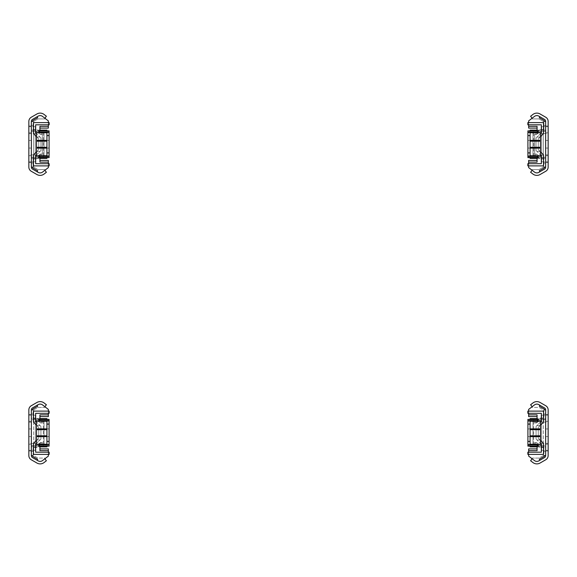 <?xml version="1.0" encoding="UTF-8"?>
<svg xmlns="http://www.w3.org/2000/svg" width="577" height="577" viewBox="0 0 577 577"><rect width="100%" height="100%" fill="white"/><g stroke="black" fill="none" stroke-linecap="round" stroke-linejoin="round"><path stroke-width="0.43" stroke-dasharray="2.88 2.16" d="M49.059 155.79L49.059 132.71L49.059 155.79L44.04 155.79L44.04 132.71L49.059 132.71L44.04 132.71L44.04 155.79L49.059 155.79M48.353 162.137L39.928 162.137L39.928 155.79L41.111 155.79L41.111 154.059L42.309 154.059L42.309 155.501L44.04 155.79L39.928 155.79L39.928 157.636M28.85 133.633L28.85 126.017L28.85 133.633L33.654 133.64L33.654 167.099L37.945 169.573L44.869 169.573L44.869 170.28L42.554 172.069A3.96 3.96 0 0 1 38.154 172.364L32.5 169.097A2.308 2.308 0 0 1 31.346 167.099L31.346 154.86L31.346 162.483L31.346 154.867L31.346 161.827L31.346 157.232L35.962 157.232L40.578 154.059L42.309 154.059L42.309 155.501L44.04 155.501L44.04 132.999L42.309 132.999L42.309 134.441L40.578 134.441L35.962 131.267L31.346 131.267L31.346 125.497L33.077 125.497L31.346 125.497L31.346 163.002L33.077 163.002L31.346 163.002L31.346 157.232L35.962 157.232L41.111 154.059L35.962 157.232L31.346 157.232L31.346 167.099L32.5 167.099A1.154 1.154 0 0 0 33.077 168.095L37.693 170.763L37.116 171.758L32.5 169.097A2.308 2.308 0 0 1 31.346 167.099L31.346 121.401A2.308 2.308 0 0 1 32.5 119.403L37.116 116.742L37.693 117.737L33.077 120.405A1.154 1.154 0 0 0 32.5 121.401L31.346 121.401L31.346 131.267L35.962 131.267L40.578 134.441L41.111 134.441L41.111 132.71L39.928 132.71L44.04 132.71L42.309 132.999L42.309 154.059L42.309 134.441L42.309 154.059L41.111 154.059L41.111 155.79L36.495 158.963L33.077 158.963L33.077 168.095L37.693 170.763L33.077 168.095L33.077 158.963L36.495 158.963L41.111 155.79L44.04 155.79L44.04 132.71L41.111 132.71L36.495 129.536L41.111 132.71L41.111 134.441L42.309 134.441L42.309 154.059L40.578 154.059L35.962 157.232L31.346 157.232L31.346 161.849L31.346 121.401A2.308 2.308 0 0 1 32.5 119.403L38.154 116.136A3.96 3.96 0 0 1 42.554 116.431L44.869 118.22L42.554 116.431A3.96 3.96 0 0 0 38.154 116.136L37.116 116.742L38.154 116.136A3.96 3.96 0 0 1 42.554 116.431L44.869 118.22L44.869 118.927L37.945 118.927L33.654 121.401L33.654 167.099L37.945 169.573L44.869 169.573L44.869 170.28L42.554 172.069A3.96 3.96 0 0 1 38.154 172.364L37.116 171.758L38.154 172.364A3.96 3.96 0 0 0 42.554 172.069L48.353 167.597L48.353 160.406L39.928 160.406M28.85 144.25L28.85 140.442L28.85 144.25M31.346 144.25L31.346 140.442L31.346 144.25M28.85 158.675L28.85 154.867L28.85 158.675M39.928 130.864L39.928 126.363L48.353 126.363M48.353 122.612L48.353 124.805M48.353 163.695L48.353 165.887M37.116 116.742L37.693 117.737L33.077 120.405L33.077 129.536L36.495 129.536L33.077 129.536L33.077 120.405L37.693 117.737L37.116 116.742L32.5 119.403A2.308 2.308 0 0 0 31.346 121.401L31.346 167.099A2.308 2.308 0 0 0 32.5 169.097L37.116 171.758L37.693 170.763L37.116 171.758M39.928 128.094L48.353 128.094L48.353 120.903L44.869 118.22L44.869 118.927L37.945 118.927L33.654 121.401L33.654 133.64M40.578 134.441L42.309 134.441L40.578 134.441L35.962 131.267L40.578 134.441M46.925 157.636L46.925 131.267L31.346 131.267L31.346 157.232L31.346 126.651L31.346 131.267L46.925 131.267L46.925 130.864M39.928 130.113L31.346 130.113L46.925 130.113L46.925 158.386L31.346 158.386L39.928 158.386M35.962 157.232L46.925 157.232L35.962 157.232M33.654 154.86L28.85 154.867M35.385 161.827L35.385 126.673L35.385 161.827L31.346 161.827M35.385 126.673L31.346 126.673M31.346 157.391L35.385 157.391M35.385 131.109L31.346 131.109M31.346 167.099A2.308 2.308 0 0 0 32.5 169.097L38.154 172.364A3.96 3.96 0 0 0 42.554 172.069L44.869 170.28L46.391 172.256L44.076 174.045A6.448 6.448 0 0 1 36.914 174.521L31.252 171.254A4.804 4.804 0 0 1 28.85 167.099L28.85 121.401A4.804 4.804 0 0 1 31.252 117.246L36.914 113.979A6.448 6.448 0 0 1 44.076 114.455L46.391 116.244L44.869 118.22L42.554 116.431A3.96 3.96 0 0 0 38.154 116.136L32.5 119.403A2.308 2.308 0 0 0 31.346 121.401L31.346 167.099A2.308 2.308 0 0 0 32.5 169.097L38.154 172.364A3.96 3.96 0 0 0 42.554 172.069L44.869 170.28M28.85 155.675L28.85 126.651L28.85 161.849L28.85 155.675L31.346 155.675L28.85 155.675M31.346 132.825L28.85 132.825L31.346 132.825M31.346 126.651L28.85 126.651L31.346 126.651M31.346 161.849L28.85 161.849L31.346 161.849M44.869 118.22L42.554 116.431A3.96 3.96 0 0 0 38.154 116.136L32.5 119.403A2.308 2.308 0 0 0 31.346 121.401M36.539 154.953L40.938 150.554L40.938 137.946L40.029 137.037L36.928 137.037L38.746 138.855L38.746 149.645L36.928 151.462L38.746 149.645L38.746 138.855L36.928 137.037L38.746 138.855L38.746 149.645L36.928 151.462L38.746 149.645L38.746 138.855L36.928 137.037L38.746 138.855L36.928 137.037L40.029 137.037L40.938 137.946L40.938 150.554L40.029 151.462L36.928 151.462L38.746 149.645L38.746 138.855L38.746 149.645L36.928 151.462L40.029 151.462L40.938 150.554L40.938 137.946L40.029 137.037L36.928 137.037L40.029 137.037L40.938 137.946L40.938 150.554L40.029 151.462L36.928 151.462L40.029 151.462L40.938 150.554L40.029 151.462L36.928 151.462L40.029 151.462L40.938 150.554L40.938 137.946L40.938 150.554L40.938 137.946L40.029 137.037L36.928 137.037L40.029 137.037L40.938 137.946L36.221 133.229L33.466 133.575L38.746 138.855L38.746 149.645L33.466 154.924L36.221 155.271L35.659 155.833L35.659 163.695L49.16 163.695L49.16 165.887L33.466 165.887L33.466 155.271L36.221 155.271L40.938 150.554L40.938 137.946L36.539 133.547M36.539 136.648L38.746 138.855L38.746 149.645L36.539 151.852M36.221 133.229L33.466 133.229L33.466 122.612L49.16 122.612L49.16 124.805L35.659 124.805L35.659 132.667L36.221 133.229M46.925 144.25L46.925 140.442L46.925 144.25M49.088 144.25L49.088 140.442L49.088 144.25M43.318 155.465L43.318 133.035L46.925 133.035L46.925 155.465L43.318 155.465L43.318 157.232L43.318 131.267L43.318 133.035L38.702 133.035L38.702 130.864L49.088 130.864L48.973 157.232L43.318 157.232L48.973 157.232L48.973 131.267L49.088 157.636L38.702 157.636L38.702 155.465L43.318 155.465M38.702 155.79L46.925 155.465L46.925 133.035L38.702 132.71M48.973 131.267L43.318 131.267L48.973 131.267M46.925 155.79L46.925 132.71M46.925 140.377L36.539 140.377L36.539 132.71M36.539 155.79L36.539 140.377M46.925 148.123L36.539 148.123M46.925 147.301L36.539 147.301M46.925 141.199L36.539 141.199M49.088 135.595L46.925 135.595M49.088 152.905L46.925 152.905M527.941 132.71L527.941 155.79L527.941 132.71L532.96 132.71L532.96 155.79L527.941 155.79L532.96 155.79L532.96 132.71L527.941 132.71M528.647 126.363L537.072 126.363L537.072 132.71L535.889 132.71L535.889 134.441L534.691 134.441L534.691 132.999L532.96 132.71L537.072 132.71L537.072 130.864M548.15 154.867L548.15 162.483L548.15 154.867L543.346 154.86L543.346 121.401L539.055 118.927L532.131 118.927L532.131 118.22L534.446 116.431A3.96 3.96 0 0 1 538.846 116.136L544.5 119.403A2.308 2.308 0 0 1 545.654 121.401L545.654 133.64L545.654 126.017L545.654 133.633L545.654 126.673L545.654 131.267L541.038 131.267L536.422 134.441L534.691 134.441L534.691 132.999L532.96 132.999L532.96 155.501L534.691 155.501L534.691 154.059L536.422 154.059L541.038 157.232L545.654 157.232L545.654 163.002L543.923 163.002L545.654 163.002L545.654 125.497L543.923 125.497L545.654 125.497L545.654 131.267L541.038 131.267L535.889 134.441L541.038 131.267L545.654 131.267L545.654 121.401L544.5 121.401A1.154 1.154 0 0 0 543.923 120.405L539.307 117.737L539.884 116.742L544.5 119.403A2.308 2.308 0 0 1 545.654 121.401L545.654 167.099A2.308 2.308 0 0 1 544.5 169.097L539.884 171.758L539.307 170.763L543.923 168.095A1.154 1.154 0 0 0 544.5 167.099L545.654 167.099L545.654 157.232L541.038 157.232L536.422 154.059L535.889 154.059L535.889 155.79L537.072 155.79L532.96 155.79L534.691 155.501L534.691 134.441L534.691 154.059L534.691 134.441L535.889 134.441L535.889 132.71L540.505 129.536L543.923 129.536L543.923 120.405L539.307 117.737L543.923 120.405L543.923 129.536L540.505 129.536L535.889 132.71L532.96 132.71L532.96 155.79L535.889 155.79L540.505 158.963L535.889 155.79L535.889 154.059L534.691 154.059L534.691 134.441L536.422 134.441L541.038 131.267L545.654 131.267L545.654 126.651L545.654 167.099A2.308 2.308 0 0 1 544.5 169.097L538.846 172.364A3.96 3.96 0 0 1 534.446 172.069L532.131 170.28L534.446 172.069A3.96 3.96 0 0 0 538.846 172.364L539.884 171.758L538.846 172.364A3.96 3.96 0 0 1 534.446 172.069L532.131 170.28L532.131 169.573L539.055 169.573L543.346 167.099L543.346 121.401L539.055 118.927L532.131 118.927L532.131 118.22L534.446 116.431A3.96 3.96 0 0 1 538.846 116.136L539.884 116.742L538.846 116.136A3.96 3.96 0 0 0 534.446 116.431L528.647 120.903L528.647 128.094L537.072 128.094M548.15 144.25L548.15 148.058L548.15 144.25M545.654 144.25L545.654 148.058L545.654 144.25M548.15 129.825L548.15 133.633L548.15 129.825M537.072 157.636L537.072 162.137L528.647 162.137M528.647 165.887L528.647 163.695M528.647 124.805L528.647 122.612M539.884 171.758L539.307 170.763L543.923 168.095L543.923 158.963L540.505 158.963L543.923 158.963L543.923 168.095L539.307 170.763L539.884 171.758L544.5 169.097A2.308 2.308 0 0 0 545.654 167.099L545.654 121.401A2.308 2.308 0 0 0 544.5 119.403L539.884 116.742L539.307 117.737L539.884 116.742M537.072 160.406L528.647 160.406L528.647 167.597L532.131 170.28L532.131 169.573L539.055 169.573L543.346 167.099L543.346 154.86M536.422 154.059L534.691 154.059L536.422 154.059L541.038 157.232L536.422 154.059M530.075 130.864L530.075 157.232L545.654 157.232L545.654 131.267L545.654 161.849L545.654 157.232L530.075 157.232L530.075 157.636M537.072 158.386L545.654 158.386L530.075 158.386L530.075 130.113L545.654 130.113L537.072 130.113M541.038 131.267L530.075 131.267L541.038 131.267M543.346 133.64L548.15 133.633M541.615 126.673L541.615 161.827L541.615 126.673L545.654 126.673M541.615 161.827L545.654 161.827M545.654 131.109L541.615 131.109M541.615 157.391L545.654 157.391M545.654 121.401A2.308 2.308 0 0 0 544.5 119.403L538.846 116.136A3.96 3.96 0 0 0 534.446 116.431L532.131 118.22L530.609 116.244L532.924 114.455A6.448 6.448 0 0 1 540.086 113.979L545.748 117.246A4.804 4.804 0 0 1 548.15 121.401L548.15 167.099A4.804 4.804 0 0 1 545.748 171.254L540.086 174.521A6.448 6.448 0 0 1 532.924 174.045L530.609 172.256L532.131 170.28L534.446 172.069A3.96 3.96 0 0 0 538.846 172.364L544.5 169.097A2.308 2.308 0 0 0 545.654 167.099L545.654 121.401A2.308 2.308 0 0 0 544.5 119.403L538.846 116.136A3.96 3.96 0 0 0 534.446 116.431L532.131 118.22M548.15 132.825L548.15 161.849L548.15 126.651L548.15 132.825L545.654 132.825L548.15 132.825M545.654 155.675L548.15 155.675L545.654 155.675M545.654 161.849L548.15 161.849L545.654 161.849M545.654 126.651L548.15 126.651L545.654 126.651M532.131 170.28L534.446 172.069A3.96 3.96 0 0 0 538.846 172.364L544.5 169.097A2.308 2.308 0 0 0 545.654 167.099M540.461 133.547L536.062 137.946L536.062 150.554L536.971 151.462L540.072 151.462L538.254 149.645L538.254 138.855L540.072 137.037L538.254 138.855L538.254 149.645L540.072 151.462L538.254 149.645L538.254 138.855L540.072 137.037L538.254 138.855L538.254 149.645L540.072 151.462L538.254 149.645L540.072 151.462L536.971 151.462L536.062 150.554L536.062 137.946L536.971 137.037L540.072 137.037L538.254 138.855L538.254 149.645L538.254 138.855L540.072 137.037L536.971 137.037L536.062 137.946L536.062 150.554L536.971 151.462L540.072 151.462L536.971 151.462L536.062 150.554L536.062 137.946L536.971 137.037L540.072 137.037L536.971 137.037L536.062 137.946L536.971 137.037L540.072 137.037L536.971 137.037L536.062 137.946L536.062 150.554L536.062 137.946L536.062 150.554L536.971 151.462L540.072 151.462L536.971 151.462L536.062 150.554L540.779 155.271L543.534 154.924L538.254 149.645L538.254 138.855L543.534 133.575L540.779 133.229L541.341 132.667L541.341 124.805L527.84 124.805L527.84 122.612L543.534 122.612L543.534 133.229L540.779 133.229L536.062 137.946L536.062 150.554L540.461 154.953M540.461 151.852L538.254 149.645L538.254 138.855L540.461 136.648M540.779 155.271L543.534 155.271L543.534 165.887L527.84 165.887L527.84 163.695L541.341 163.695L541.341 155.833L540.779 155.271M530.075 144.25L530.075 148.058L530.075 144.25M527.912 144.25L527.912 148.058L527.912 144.25M533.682 133.035L533.682 155.465L530.075 155.465L530.075 133.035L533.682 133.035L533.682 131.267L533.682 157.232L533.682 155.465L538.298 155.465L538.298 157.636L527.912 157.636L528.027 131.267L533.682 131.267L528.027 131.267L528.027 157.232L527.912 130.864L538.298 130.864L538.298 133.035L533.682 133.035M538.298 132.71L530.075 133.035L530.075 155.465L538.298 155.79M528.027 157.232L533.682 157.232L528.027 157.232M530.075 132.71L530.075 155.79M530.075 148.123L540.461 148.123L540.461 155.79M540.461 132.71L540.461 148.123M530.075 140.377L540.461 140.377M530.075 141.199L540.461 141.199M530.075 147.301L540.461 147.301M527.912 152.905L530.075 152.905M527.912 135.595L530.075 135.595M49.059 444.29L49.059 421.21L49.059 444.29L44.04 444.29L44.04 421.21L49.059 421.21L44.04 421.21L44.04 444.29L49.059 444.29M39.928 419.364L39.928 421.21L44.04 421.21L44.04 444.29L39.928 444.29L39.928 446.136M28.85 418.325L28.85 414.517L28.85 418.325M31.346 418.325L31.346 414.517L31.346 418.325M28.85 432.75L28.85 428.942L28.85 432.75M31.346 432.75L31.346 428.942L31.346 432.75M28.85 447.175L28.85 443.367L28.85 447.175M31.346 447.175L31.346 443.367L31.346 447.175M48.353 450.637L39.928 450.637L39.928 444.29L41.111 444.29L41.111 442.559L35.962 445.732L31.346 445.732L31.346 451.502L33.077 451.502L31.346 451.502L31.346 445.732L35.962 445.732L41.111 442.559L41.111 444.29L36.495 447.463L33.077 447.463L33.077 456.595L37.693 459.263L37.116 460.258L32.5 457.597A2.308 2.308 0 0 1 31.346 455.599L32.5 455.599A1.154 1.154 0 0 0 33.077 456.595L37.693 459.263L33.077 456.595L33.077 447.463L36.495 447.463L37.339 446.886L31.346 446.886L31.346 455.599L31.346 409.901A2.308 2.308 0 0 1 32.5 407.903L37.116 405.242L37.693 406.237L33.077 408.905A1.154 1.154 0 0 0 32.5 409.901L31.346 409.901L31.346 418.613L37.339 418.613L39.012 419.767L31.346 419.767L31.346 413.997L33.077 413.997L31.346 413.997L31.346 419.767L31.346 415.151L31.346 419.767L35.962 419.767L40.578 422.941L35.962 419.767L40.578 422.941L42.309 422.941L42.309 421.498L42.309 422.941L40.578 422.941L35.962 419.767L46.925 419.767L46.925 419.364M39.928 418.613L33.077 418.036L33.077 408.905L37.693 406.237L33.077 408.905L33.077 418.036L36.495 418.036L41.111 421.21L41.111 422.941L41.111 421.21L39.928 421.21L39.928 414.863L48.353 414.863M37.116 405.242L38.154 404.636L37.116 405.242L37.693 406.237L37.116 405.242L32.5 407.903A2.308 2.308 0 0 0 31.346 409.901L31.346 455.599A2.308 2.308 0 0 0 32.5 457.597A2.308 2.308 0 0 1 31.346 455.599L31.346 443.36L31.346 450.327L31.346 445.891L31.346 446.886L46.925 446.886L46.925 418.613L31.346 418.613L31.346 419.609L31.346 415.173L31.346 422.14L33.654 422.14L33.654 455.599L37.945 458.073L44.869 458.073L44.869 458.78L42.554 460.569A3.96 3.96 0 0 1 38.154 460.864A3.96 3.96 0 0 0 42.554 460.569L44.869 458.78L42.554 460.569A3.96 3.96 0 0 1 38.154 460.864L32.5 457.597L37.116 460.258L37.693 459.263L37.116 460.258M46.925 446.136L46.925 445.732L35.962 445.732L40.578 442.559L42.309 442.559L42.309 444.001L42.309 442.559L40.578 442.559L35.962 445.732L46.925 445.732L46.925 419.767L39.012 419.767L41.111 421.21L44.04 421.21L44.04 444.29L41.111 444.29L37.339 446.886L39.928 446.886M48.353 411.112L48.353 413.305M28.85 422.133L31.346 422.133L31.346 409.901A2.308 2.308 0 0 1 32.5 407.903L38.154 404.636A3.96 3.96 0 0 1 42.554 404.931L44.869 406.72L42.554 404.931A3.96 3.96 0 0 0 38.154 404.636A3.96 3.96 0 0 1 42.554 404.931L44.869 406.72L44.869 407.427L37.945 407.427L33.654 409.901L33.654 455.599L37.945 458.073L44.869 458.073L44.869 458.78L48.353 456.097L48.353 448.906L39.928 448.906M48.353 452.195L48.353 454.387M39.928 416.594L48.353 416.594L48.353 409.403L44.869 406.72L44.869 407.427L37.945 407.427L33.654 409.901L33.654 422.14M44.04 444.001L42.309 444.001L44.04 444.001M44.04 421.498L42.309 421.498L44.04 421.498M31.346 445.732L31.346 419.767L31.346 445.732M33.654 443.36L28.85 443.367M35.385 450.327L35.385 415.173L35.385 450.327L31.346 450.327M35.385 415.173L31.346 415.173M31.346 445.891L35.385 445.891M35.385 419.609L31.346 419.609M31.346 455.599A2.308 2.308 0 0 0 32.5 457.597L38.154 460.864A3.96 3.96 0 0 0 42.554 460.569L44.869 458.78L46.391 460.756L44.076 462.545A6.448 6.448 0 0 1 36.914 463.021L31.252 459.754A4.804 4.804 0 0 1 28.85 455.599L28.85 409.901A4.804 4.804 0 0 1 31.252 405.746L36.914 402.479A6.448 6.448 0 0 1 44.076 402.955L46.391 404.744L44.869 406.72L42.554 404.931A3.96 3.96 0 0 0 38.154 404.636L32.5 407.903A2.308 2.308 0 0 0 31.346 409.901L31.346 455.599A2.308 2.308 0 0 0 32.5 457.597L38.154 460.864A3.96 3.96 0 0 0 42.554 460.569L44.869 458.78M28.85 444.175L28.85 415.151L28.85 450.348L28.85 444.175L31.346 444.175L28.85 444.175M31.346 421.325L28.85 421.325L31.346 421.325M31.346 415.151L28.85 415.151L31.346 415.151M31.346 450.348L28.85 450.348L31.346 450.348M44.869 406.72L42.554 404.931A3.96 3.96 0 0 0 38.154 404.636L32.5 407.903A2.308 2.308 0 0 0 31.346 409.901M36.539 443.453L40.938 439.054L40.938 426.446L40.029 425.537L36.928 425.537L38.746 427.355L38.746 438.145L36.928 439.962L38.746 438.145L38.746 427.355L36.928 425.537L38.746 427.355L38.746 438.145L36.928 439.962L38.746 438.145L38.746 427.355L36.928 425.537L38.746 427.355L36.928 425.537L40.029 425.537L40.938 426.446L40.938 439.054L40.029 439.962L36.928 439.962L38.746 438.145L38.746 427.355L38.746 438.145L36.928 439.962L40.029 439.962L40.938 439.054L40.938 426.446L40.029 425.537L36.928 425.537L40.029 425.537L40.938 426.446L40.938 439.054L40.029 439.962L36.928 439.962L40.029 439.962L40.938 439.054L40.029 439.962L36.928 439.962L40.029 439.962L40.938 439.054L40.938 426.446L40.938 439.054L40.938 426.446L40.029 425.537L36.928 425.537L40.029 425.537L40.938 426.446L36.221 421.729L33.466 422.075L38.746 427.355L38.746 438.145L33.466 443.424L36.221 443.771L35.659 444.333L35.659 452.195L49.16 452.195L49.16 454.387L33.466 454.387L33.466 443.771L36.221 443.771L40.938 439.054L40.938 426.446L36.539 422.047M36.539 425.148L38.746 427.355L38.746 438.145L36.539 440.352M36.221 421.729L33.466 421.729L33.466 411.112L49.16 411.112L49.16 413.305L35.659 413.305L35.659 421.167L36.221 421.729M46.925 432.75L46.925 428.942L46.925 432.75M49.088 432.75L49.088 428.942L49.088 432.75M43.318 443.965L43.318 421.535L46.925 421.535L46.925 443.965L43.318 443.965L43.318 445.732L43.318 419.767L43.318 421.535L38.702 421.535L38.702 419.364L49.088 419.364L48.973 445.732L43.318 445.732L48.973 445.732L48.973 419.767L49.088 446.136L38.702 446.136L38.702 443.965L43.318 443.965M38.702 444.29L46.925 443.965L46.925 421.535L38.702 421.21M48.973 419.767L43.318 419.767L48.973 419.767M46.925 444.29L46.925 421.21M46.925 428.877L36.539 428.877L36.539 421.21M36.539 444.29L36.539 428.877M46.925 436.623L36.539 436.623M46.925 435.801L36.539 435.801M46.925 429.699L36.539 429.699M49.088 424.095L46.925 424.095M49.088 441.405L46.925 441.405M527.941 421.21L527.941 444.29L527.941 421.21L532.96 421.21L532.96 444.29L527.941 444.29L532.96 444.29L532.96 421.21L527.941 421.21M537.072 446.136L537.072 444.29L532.96 444.29L532.96 421.21L537.072 421.21L537.072 419.364M548.15 447.175L548.15 450.983L548.15 447.175M545.654 447.175L545.654 450.983L545.654 447.175M548.15 432.75L548.15 436.558L548.15 432.75M545.654 432.75L545.654 436.558L545.654 432.75M548.15 418.325L548.15 422.133L548.15 418.325M545.654 418.325L545.654 422.133L545.654 418.325M528.647 414.863L537.072 414.863L537.072 421.21L535.889 421.21L535.889 422.941L541.038 419.767L545.654 419.767L545.654 413.997L543.923 413.997L545.654 413.997L545.654 419.767L541.038 419.767L535.889 422.941L535.889 421.21L540.505 418.036L543.923 418.036L543.923 408.905L539.307 406.237L539.884 405.242L544.5 407.903A2.308 2.308 0 0 1 545.654 409.901L544.5 409.901A1.154 1.154 0 0 0 543.923 408.905L539.307 406.237L543.923 408.905L543.923 418.036L540.505 418.036L539.661 418.613L545.654 418.613L545.654 409.901L545.654 455.599A2.308 2.308 0 0 1 544.5 457.597L539.884 460.258L539.307 459.263L543.923 456.595A1.154 1.154 0 0 0 544.5 455.599L545.654 455.599L545.654 446.886L539.661 446.886L537.988 445.732L545.654 445.732L545.654 451.502L543.923 451.502L545.654 451.502L545.654 445.732L545.654 450.348L545.654 445.732L541.038 445.732L536.422 442.559L541.038 445.732L536.422 442.559L534.691 442.559L534.691 444.001L534.691 442.559L536.422 442.559L541.038 445.732L530.075 445.732L530.075 446.136M537.072 446.886L543.923 447.463L543.923 456.595L539.307 459.263L543.923 456.595L543.923 447.463L540.505 447.463L535.889 444.29L535.889 442.559L535.889 444.29L537.072 444.29L537.072 450.637L528.647 450.637M539.884 460.258L538.846 460.864L539.884 460.258L539.307 459.263L539.884 460.258L544.5 457.597A2.308 2.308 0 0 0 545.654 455.599L545.654 409.901A2.308 2.308 0 0 0 544.5 407.903A2.308 2.308 0 0 1 545.654 409.901L545.654 422.14L545.654 415.173L545.654 419.609L545.654 418.613L530.075 418.613L530.075 446.886L545.654 446.886L545.654 445.891L545.654 450.327L545.654 443.36L543.346 443.36L543.346 409.901L539.055 407.427L532.131 407.427L532.131 406.72L534.446 404.931A3.96 3.96 0 0 1 538.846 404.636A3.96 3.96 0 0 0 534.446 404.931L532.131 406.72L534.446 404.931A3.96 3.96 0 0 1 538.846 404.636L544.5 407.903L539.884 405.242L539.307 406.237L539.884 405.242M530.075 419.364L530.075 419.767L541.038 419.767L536.422 422.941L534.691 422.941L534.691 421.498L534.691 422.941L536.422 422.941L541.038 419.767L530.075 419.767L530.075 445.732L537.988 445.732L535.889 444.29L532.96 444.29L532.96 421.21L535.889 421.21L539.661 418.613L537.072 418.613M528.647 454.387L528.647 452.195M548.15 443.367L545.654 443.367L545.654 455.599A2.308 2.308 0 0 1 544.5 457.597L538.846 460.864A3.96 3.96 0 0 1 534.446 460.569L532.131 458.78L534.446 460.569A3.96 3.96 0 0 0 538.846 460.864A3.96 3.96 0 0 1 534.446 460.569L532.131 458.78L532.131 458.073L539.055 458.073L543.346 455.599L543.346 409.901L539.055 407.427L532.131 407.427L532.131 406.72L528.647 409.403L528.647 416.594L537.072 416.594M528.647 413.305L528.647 411.112M537.072 448.906L528.647 448.906L528.647 456.097L532.131 458.78L532.131 458.073L539.055 458.073L543.346 455.599L543.346 443.36M532.96 421.498L534.691 421.498L532.96 421.498M532.96 444.001L534.691 444.001L532.96 444.001M545.654 419.767L545.654 445.732L545.654 419.767M543.346 422.14L548.15 422.133M541.615 415.173L541.615 450.327L541.615 415.173L545.654 415.173M541.615 450.327L545.654 450.327M545.654 419.609L541.615 419.609M541.615 445.891L545.654 445.891M545.654 409.901A2.308 2.308 0 0 0 544.5 407.903L538.846 404.636A3.96 3.96 0 0 0 534.446 404.931L532.131 406.72L530.609 404.744L532.924 402.955A6.448 6.448 0 0 1 540.086 402.479L545.748 405.746A4.804 4.804 0 0 1 548.15 409.901L548.15 455.599A4.804 4.804 0 0 1 545.748 459.754L540.086 463.021A6.448 6.448 0 0 1 532.924 462.545L530.609 460.756L532.131 458.78L534.446 460.569A3.96 3.96 0 0 0 538.846 460.864L544.5 457.597A2.308 2.308 0 0 0 545.654 455.599L545.654 409.901A2.308 2.308 0 0 0 544.5 407.903L538.846 404.636A3.96 3.96 0 0 0 534.446 404.931L532.131 406.72M548.15 421.325L548.15 450.348L548.15 415.151L548.15 421.325L545.654 421.325L548.15 421.325M545.654 444.175L548.15 444.175L545.654 444.175M545.654 450.348L548.15 450.348L545.654 450.348M545.654 415.151L548.15 415.151L545.654 415.151M532.131 458.78L534.446 460.569A3.96 3.96 0 0 0 538.846 460.864L544.5 457.597A2.308 2.308 0 0 0 545.654 455.599M540.461 422.047L536.062 426.446L536.062 439.054L536.971 439.962L540.072 439.962L538.254 438.145L538.254 427.355L540.072 425.537L538.254 427.355L538.254 438.145L540.072 439.962L538.254 438.145L538.254 427.355L540.072 425.537L538.254 427.355L538.254 438.145L540.072 439.962L538.254 438.145L540.072 439.962L536.971 439.962L536.062 439.054L536.062 426.446L536.971 425.537L540.072 425.537L538.254 427.355L538.254 438.145L538.254 427.355L540.072 425.537L536.971 425.537L536.062 426.446L536.062 439.054L536.971 439.962L540.072 439.962L536.971 439.962L536.062 439.054L536.062 426.446L536.971 425.537L540.072 425.537L536.971 425.537L536.062 426.446L536.971 425.537L540.072 425.537L536.971 425.537L536.062 426.446L536.062 439.054L536.062 426.446L536.062 439.054L536.971 439.962L540.072 439.962L536.971 439.962L536.062 439.054L540.779 443.771L543.534 443.424L538.254 438.145L538.254 427.355L543.534 422.075L540.779 421.729L541.341 421.167L541.341 413.305L527.84 413.305L527.84 411.112L543.534 411.112L543.534 421.729L540.779 421.729L536.062 426.446L536.062 439.054L540.461 443.453M540.461 440.352L538.254 438.145L538.254 427.355L540.461 425.148M540.779 443.771L543.534 443.771L543.534 454.387L527.84 454.387L527.84 452.195L541.341 452.195L541.341 444.333L540.779 443.771M530.075 432.75L530.075 436.558L530.075 432.75M527.912 432.75L527.912 436.558L527.912 432.75M533.682 421.535L533.682 443.965L530.075 443.965L530.075 421.535L533.682 421.535L533.682 419.767L533.682 445.732L533.682 443.965L538.298 443.965L538.298 446.136L527.912 446.136L528.027 419.767L533.682 419.767L528.027 419.767L528.027 445.732L527.912 419.364L538.298 419.364L538.298 421.535L533.682 421.535M538.298 421.21L530.075 421.535L530.075 443.965L538.298 444.29M528.027 445.732L533.682 445.732L528.027 445.732M530.075 421.21L530.075 444.29M530.075 436.623L540.461 436.623L540.461 444.29M540.461 421.21L540.461 436.623M530.075 428.877L540.461 428.877M530.075 429.699L540.461 429.699M530.075 435.801L540.461 435.801M527.912 441.405L530.075 441.405M527.912 424.095L530.075 424.095M28.85 126.017L31.346 126.017M28.85 148.058L31.346 148.058M28.85 140.442L31.346 140.442M28.85 162.483L31.346 162.483M46.925 148.058L49.088 148.058M46.925 140.442L49.088 140.442M548.15 162.483L545.654 162.483M548.15 140.442L545.654 140.442M548.15 148.058L545.654 148.058M548.15 126.017L545.654 126.017M530.075 140.442L527.912 140.442M530.075 148.058L527.912 148.058M28.85 414.517L31.346 414.517M28.85 436.558L31.346 436.558M28.85 428.942L31.346 428.942M28.85 450.983L31.346 450.983M46.925 436.558L49.088 436.558M46.925 428.942L49.088 428.942M548.15 450.983L545.654 450.983M548.15 428.942L545.654 428.942M548.15 436.558L545.654 436.558M548.15 414.517L545.654 414.517M530.075 428.942L527.912 428.942M530.075 436.558L527.912 436.558"/><path stroke-width="0.87" d="M48.353 162.137L39.928 162.137L39.928 160.406L48.353 160.406L48.353 163.695M48.353 165.887L48.353 167.597L42.554 172.069A3.96 3.96 0 0 1 38.154 172.364L32.5 169.097A2.308 2.308 0 0 1 31.346 167.099L32.5 167.099A1.154 1.154 0 0 0 33.077 168.095L37.693 170.763L37.116 171.758M39.928 128.094L39.928 126.363L48.353 126.363L48.353 128.094L39.928 128.094L39.928 130.864M37.116 116.742L37.693 117.737L33.077 120.405A1.154 1.154 0 0 0 32.5 121.401L31.346 121.401A2.308 2.308 0 0 1 32.5 119.403L38.154 116.136A3.96 3.96 0 0 1 42.554 116.431L48.353 120.903L48.353 122.612M39.928 157.636L39.928 160.406M48.353 124.805L48.353 126.363M31.346 167.099L31.346 121.401M39.928 158.386L46.925 158.386L46.925 157.636M46.925 130.864L46.925 130.113L39.928 130.113M44.869 118.22L46.391 116.244L44.076 114.455A6.448 6.448 0 0 0 36.914 113.979L31.252 117.246A4.804 4.804 0 0 0 28.85 121.401L28.85 167.099A4.804 4.804 0 0 0 31.252 171.254L36.914 174.521A6.448 6.448 0 0 0 44.076 174.045L46.391 172.256L44.869 170.28M36.539 151.852L33.466 154.924L33.466 165.887L49.16 165.887L49.16 163.695L35.659 163.695L35.659 155.833L36.539 154.953M36.539 133.547L35.659 132.667L35.659 124.805L49.16 124.805L49.16 122.612L33.466 122.612L33.466 133.575L36.539 136.648M46.925 132.71L46.925 155.79L36.539 155.79L36.539 132.71L46.925 132.71M46.925 140.377L36.539 140.377M46.925 141.199L36.539 141.199M46.925 147.301L36.539 147.301M46.925 148.123L36.539 148.123M38.702 132.71L38.702 130.864L49.088 130.864L49.088 135.595L46.925 135.595M49.088 135.595L49.088 157.636L38.702 157.636L38.702 155.79M49.088 152.905L46.925 152.905M528.647 126.363L537.072 126.363L537.072 128.094L528.647 128.094L528.647 124.805M528.647 122.612L528.647 120.903L534.446 116.431A3.96 3.96 0 0 1 538.846 116.136L544.5 119.403A2.308 2.308 0 0 1 545.654 121.401L544.5 121.401A1.154 1.154 0 0 0 543.923 120.405L539.307 117.737L539.884 116.742M537.072 160.406L537.072 162.137L528.647 162.137L528.647 160.406L537.072 160.406L537.072 157.636M539.884 171.758L539.307 170.763L543.923 168.095A1.154 1.154 0 0 0 544.5 167.099L545.654 167.099A2.308 2.308 0 0 1 544.5 169.097L538.846 172.364A3.96 3.96 0 0 1 534.446 172.069L528.647 167.597L528.647 165.887M537.072 130.864L537.072 128.094M528.647 163.695L528.647 162.137M545.654 121.401L545.654 167.099M537.072 130.113L530.075 130.113L530.075 130.864M530.075 157.636L530.075 158.386L537.072 158.386M532.131 170.28L530.609 172.256L532.924 174.045A6.448 6.448 0 0 0 540.086 174.521L545.748 171.254A4.804 4.804 0 0 0 548.15 167.099L548.15 121.401A4.804 4.804 0 0 0 545.748 117.246L540.086 113.979A6.448 6.448 0 0 0 532.924 114.455L530.609 116.244L532.131 118.22M540.461 136.648L543.534 133.575L543.534 122.612L527.84 122.612L527.84 124.805L541.341 124.805L541.341 132.667L540.461 133.547M540.461 154.953L541.341 155.833L541.341 163.695L527.84 163.695L527.84 165.887L543.534 165.887L543.534 154.924L540.461 151.852M530.075 155.79L530.075 132.71L540.461 132.71L540.461 155.79L530.075 155.79M530.075 148.123L540.461 148.123M530.075 147.301L540.461 147.301M530.075 141.199L540.461 141.199M530.075 140.377L540.461 140.377M538.298 155.79L538.298 157.636L527.912 157.636L527.912 152.905L530.075 152.905M527.912 152.905L527.912 130.864L538.298 130.864L538.298 132.71M527.912 135.595L530.075 135.595M48.353 450.637L39.928 450.637L39.928 448.906L48.353 448.906L48.353 452.195M48.353 454.387L48.353 456.097L42.554 460.569A3.96 3.96 0 0 1 38.154 460.864L32.5 457.597A2.308 2.308 0 0 1 31.346 455.599L32.5 455.599A1.154 1.154 0 0 0 33.077 456.595L37.693 459.263L37.116 460.258M39.928 416.594L39.928 414.863L48.353 414.863L48.353 416.594L39.928 416.594L39.928 419.364M37.116 405.242L37.693 406.237L33.077 408.905A1.154 1.154 0 0 0 32.5 409.901L31.346 409.901A2.308 2.308 0 0 1 32.5 407.903L38.154 404.636A3.96 3.96 0 0 1 42.554 404.931L48.353 409.403L48.353 411.112M39.928 446.136L39.928 448.906M48.353 413.305L48.353 414.863M31.346 455.599L31.346 409.901M39.928 446.886L46.925 446.886L46.925 446.136M46.925 419.364L46.925 418.613L39.928 418.613M44.869 406.72L46.391 404.744L44.076 402.955A6.448 6.448 0 0 0 36.914 402.479L31.252 405.746A4.804 4.804 0 0 0 28.85 409.901L28.85 455.599A4.804 4.804 0 0 0 31.252 459.754L36.914 463.021A6.448 6.448 0 0 0 44.076 462.545L46.391 460.756L44.869 458.78M36.539 440.352L33.466 443.424L33.466 454.387L49.16 454.387L49.16 452.195L35.659 452.195L35.659 444.333L36.539 443.453M36.539 422.047L35.659 421.167L35.659 413.305L49.16 413.305L49.16 411.112L33.466 411.112L33.466 422.075L36.539 425.148M46.925 421.21L46.925 444.29L36.539 444.29L36.539 421.21L46.925 421.21M46.925 428.877L36.539 428.877M46.925 429.699L36.539 429.699M46.925 435.801L36.539 435.801M46.925 436.623L36.539 436.623M38.702 421.21L38.702 419.364L49.088 419.364L49.088 424.095L46.925 424.095M49.088 424.095L49.088 446.136L38.702 446.136L38.702 444.29M49.088 441.405L46.925 441.405M528.647 414.863L537.072 414.863L537.072 416.594L528.647 416.594L528.647 413.305M528.647 411.112L528.647 409.403L534.446 404.931A3.96 3.96 0 0 1 538.846 404.636L544.5 407.903A2.308 2.308 0 0 1 545.654 409.901L544.5 409.901A1.154 1.154 0 0 0 543.923 408.905L539.307 406.237L539.884 405.242M537.072 448.906L537.072 450.637L528.647 450.637L528.647 448.906L537.072 448.906L537.072 446.136M539.884 460.258L539.307 459.263L543.923 456.595A1.154 1.154 0 0 0 544.5 455.599L545.654 455.599A2.308 2.308 0 0 1 544.5 457.597L538.846 460.864A3.96 3.96 0 0 1 534.446 460.569L528.647 456.097L528.647 454.387M537.072 419.364L537.072 416.594M528.647 452.195L528.647 450.637M545.654 409.901L545.654 455.599M537.072 418.613L530.075 418.613L530.075 419.364M530.075 446.136L530.075 446.886L537.072 446.886M532.131 458.78L530.609 460.756L532.924 462.545A6.448 6.448 0 0 0 540.086 463.021L545.748 459.754A4.804 4.804 0 0 0 548.15 455.599L548.15 409.901A4.804 4.804 0 0 0 545.748 405.746L540.086 402.479A6.448 6.448 0 0 0 532.924 402.955L530.609 404.744L532.131 406.72M540.461 425.148L543.534 422.075L543.534 411.112L527.84 411.112L527.84 413.305L541.341 413.305L541.341 421.167L540.461 422.047M540.461 443.453L541.341 444.333L541.341 452.195L527.84 452.195L527.84 454.387L543.534 454.387L543.534 443.424L540.461 440.352M530.075 444.29L530.075 421.21L540.461 421.21L540.461 444.29L530.075 444.29M530.075 436.623L540.461 436.623M530.075 435.801L540.461 435.801M530.075 429.699L540.461 429.699M530.075 428.877L540.461 428.877M538.298 444.29L538.298 446.136L527.912 446.136L527.912 441.405L530.075 441.405M527.912 441.405L527.912 419.364L538.298 419.364L538.298 421.21M527.912 424.095L530.075 424.095M49.088 132.133L38.702 132.133M49.088 156.367L38.702 156.367M527.912 156.367L538.298 156.367M527.912 132.133L538.298 132.133M49.088 420.633L38.702 420.633M49.088 444.867L38.702 444.867M527.912 444.867L538.298 444.867M527.912 420.633L538.298 420.633"/></g></svg>
